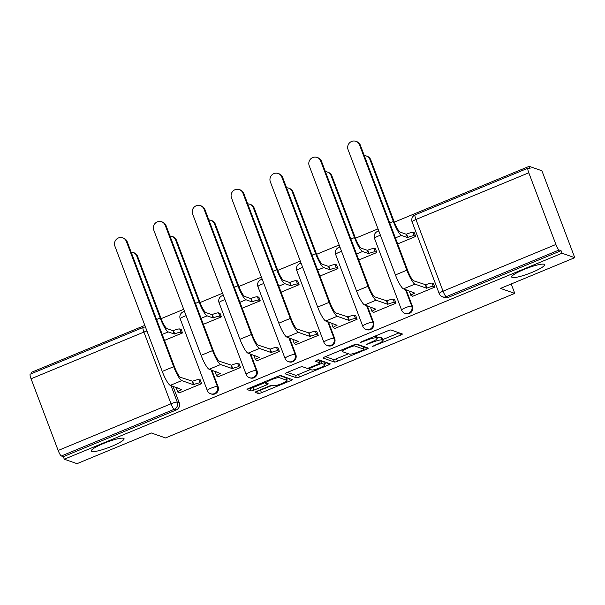 <?xml version="1.0" encoding="UTF-8"?>
<svg xmlns="http://www.w3.org/2000/svg" width="605" height="605" viewBox="0 0 605 605"><rect width="100%" height="100%" fill="white"/><g stroke="black" fill="none" stroke-linecap="round" stroke-linejoin="round"><path stroke-width="0.91" d="M372.347 346.491L400.48 335.185A2.692 0.439 159.3 0 0 402.37 334.013A2.692 0.439 159.3 0 0 402.295 333.952L390.996 329.997A2.692 0.439 159.3 0 0 387.926 330.791L361.941 341.545L360.671 342.407L366.184 340.456A8.621 1.391 159.3 0 1 376.015 337.923L376.96 338.255A8.621 1.391 159.3 0 1 377.195 338.445A8.621 1.391 159.3 0 1 371.145 342.196L366.509 344.449L372.022 342.506A8.621 1.391 159.3 0 1 381.853 339.965L382.799 340.297A8.621 1.391 159.3 0 1 383.033 340.486A8.621 1.391 159.3 0 1 376.976 344.237L372.347 346.491M123.579 438.292A17.56 2.836 159.3 0 0 105.081 442.837A17.56 2.836 159.3 0 0 91.211 451.096A17.56 2.836 159.3 0 0 91.695 451.489A17.56 2.836 159.3 0 0 110.201 446.944A17.56 2.836 159.3 0 0 124.07 438.685A17.56 2.836 159.3 0 0 123.579 438.292M544.092 264.264A17.56 2.836 159.3 0 0 525.586 268.809A17.56 2.836 159.3 0 0 511.717 277.067A17.56 2.836 159.3 0 0 512.201 277.461A17.56 2.836 159.3 0 0 530.706 272.916A17.56 2.836 159.3 0 0 544.576 264.657A17.56 2.836 159.3 0 0 544.092 264.264M257.042 391.17A2.692 0.439 159.3 0 0 255.151 392.342A2.692 0.439 159.3 0 0 255.219 392.403L258.388 393.507A2.692 0.439 159.3 0 0 261.466 392.721L290.317 380.779A2.692 0.439 159.3 0 0 292.207 379.607A2.692 0.439 159.3 0 0 292.139 379.547L280.841 375.584A2.692 0.439 159.3 0 0 277.763 376.378L248.912 388.319A2.692 0.439 159.3 0 0 247.021 389.491A2.692 0.439 159.3 0 0 247.097 389.552L250.924 390.89A2.692 0.439 159.3 0 0 253.994 390.104L266.344 384.992A2.692 0.439 159.3 0 0 268.234 383.82A2.692 0.439 159.3 0 0 268.159 383.759L266.26 383.094A7.207 1.165 159.3 0 1 266.064 382.935A7.207 1.165 159.3 0 1 271.758 379.547A7.207 1.165 159.3 0 1 279.344 377.679L286.785 380.288A7.207 1.165 159.3 0 1 286.982 380.447A7.207 1.165 159.3 0 1 281.295 383.835A7.207 1.165 159.3 0 1 273.702 385.703L272.462 385.264A2.692 0.439 159.3 0 0 269.391 386.058L257.042 391.17M555.897 244.48L528.8 172.788A5.49 1.021 67.5 0 1 527.983 168.167A5.49 1.021 67.5 0 1 528.165 168.167L530.146 168.863L529.193 166.33L541.914 170.784L574.75 257.685L500.517 288.404L514.772 293.395L165.513 437.944L151.25 432.946L77.016 463.672L64.296 459.21L562.03 253.223L561.069 250.689L559.088 249.994L446.24 296.7A5.49 5.316 109.3 0 1 442.512 296.813L444.493 297.509A5.49 5.316 109.3 0 0 448.222 297.395L446.24 296.7A5.49 1.021 67.5 0 1 443.041 291.187L555.897 244.48A5.49 1.021 67.5 0 0 559.088 249.994M574.75 257.685L562.03 253.223M334.436 362.04A2.692 0.439 159.3 0 0 337.514 361.245L366.365 349.304A2.692 0.439 159.3 0 0 368.256 348.132A2.692 0.439 159.3 0 0 368.18 348.072L356.889 344.116A2.692 0.439 159.3 0 0 353.812 344.91L324.961 356.852A2.692 0.439 159.3 0 0 323.07 358.024A2.692 0.439 159.3 0 0 323.146 358.077L334.436 362.04L333.484 359.506A2.692 0.439 159.3 0 0 336.554 358.712L348.472 353.781M328.341 365.042L299.49 376.983A2.692 0.439 159.3 0 1 296.412 377.777L285.121 373.814A2.692 0.439 159.3 0 1 285.046 373.754A2.692 0.439 159.3 0 1 286.936 372.582L299.286 367.477A2.692 0.439 159.3 0 1 302.356 366.683L306.939 368.286A2.692 0.439 159.3 0 0 310.01 367.492L318.2 364.104A2.692 0.439 159.3 0 0 320.098 362.932A2.692 0.439 159.3 0 0 320.022 362.871L315.197 361.162L318.676 359.786L330.156 363.809A2.692 0.439 159.3 0 1 330.232 363.87A2.692 0.439 159.3 0 1 328.341 365.042L327.524 362.887M173 386.3L179.254 402.847L177.273 402.151A5.49 5.316 109.3 0 1 174.202 409.283L61.355 455.988A5.49 1.021 -112.5 0 1 58.163 450.475L31.067 378.775A5.49 1.021 -112.5 0 1 30.25 374.155L143.098 327.449A5.49 1.021 -112.5 0 0 143.922 332.077L31.067 378.775M529.193 166.33L394.316 222.148M378.012 228.894L355.46 238.234M339.148 244.98L316.596 254.312M300.292 261.065L277.733 270.397M261.428 277.143L238.869 286.483M222.564 293.228L200.013 302.56M183.701 309.314L161.149 318.646M144.845 325.392L31.46 372.317L31.899 373.474M64.296 459.21L63.336 456.684L61.355 455.988M412.27 296.034L412.406 296.397L434.829 287.118L433.392 283.314L432.983 283.488M373.414 312.112L373.55 312.475L395.965 303.203L394.536 299.399L394.12 299.573M358.795 259.991L376.824 252.535L375.387 248.731L374.971 248.905M334.55 328.197L334.686 328.56L357.109 319.281L355.672 315.485L355.256 315.651M319.932 276.077L337.961 268.612L336.524 264.816L336.115 264.982M295.686 344.283L295.822 344.646L318.245 335.367L316.808 331.563L316.392 331.737M281.075 292.162L299.097 284.698L297.66 280.901L297.252 281.068M256.822 360.368L256.959 360.731L279.381 351.452L277.945 347.648L277.536 347.822M242.212 308.24L260.233 300.783L258.804 296.979L258.388 297.153M217.959 376.446L218.102 376.809L240.518 367.53L239.081 363.734L238.673 363.9M203.348 324.325L221.377 316.869L219.94 313.065L219.524 313.239M179.103 392.532L179.239 392.895L201.654 383.615L200.225 379.819L199.809 379.985M164.484 340.411L182.513 332.947L181.076 329.15L180.661 329.317M211.863 370.222L218.118 386.769L217.414 386.519A5.49 5.316 109.3 0 1 210.616 393.764L211.319 394.006A5.49 5.316 -70.7 0 0 218.118 386.769M250.727 354.137L256.981 370.683L256.278 370.434A5.49 5.316 109.3 0 1 249.479 377.679L250.183 377.921A5.49 5.316 -70.7 0 0 256.981 370.683M289.591 338.051L295.837 354.598L295.134 354.356A5.49 5.316 109.3 0 1 288.343 361.593L289.046 361.843A5.49 5.316 -70.7 0 0 295.837 354.598M328.447 321.973L334.701 338.513L333.998 338.271A5.49 5.316 109.3 0 1 327.199 345.508L327.902 345.757A5.49 5.316 -70.7 0 0 334.701 338.513M367.311 305.888L373.565 322.435L372.861 322.185A5.49 5.316 109.3 0 1 366.063 329.43L366.766 329.672A5.49 5.316 -70.7 0 0 373.565 322.435M406.174 289.803L412.428 306.349L411.725 306.1A5.49 5.316 109.3 0 1 404.927 313.345L405.63 313.594A5.49 5.316 -70.7 0 0 412.428 306.349M514.772 293.395L511.21 283.979M397.659 243.906L415.688 236.449L414.251 232.653L413.835 232.819M63.336 456.684L176.184 409.978A5.49 5.316 -70.7 0 0 179.254 402.847M561.069 250.689L448.222 297.395M383.033 340.486L382.08 337.953A8.621 1.391 159.3 0 0 381.838 337.764L382.799 340.297M377.006 337.93A8.621 1.391 159.3 0 1 380.9 337.431L381.838 337.764M377.195 338.445L376.242 335.911A8.621 1.391 159.3 0 0 376.007 335.722L376.96 338.255M382.7 339.609L399.088 332.833M325.392 356.67L333.484 359.506M363.469 347.572L364.974 346.952M362.796 350.106L364.066 349.244L354.152 345.773L348.457 347.799A8.621 1.391 159.3 0 0 342.4 351.543A8.621 1.391 159.3 0 0 342.642 351.739L349.418 354.114A8.621 1.391 159.3 0 0 359.249 351.573L362.796 350.106M363.151 346.824L364.066 349.244M355.944 344.2L363.113 346.71M326.95 362.682L324.582 363.666M310.448 369.519L298.53 374.45L299.49 376.983M287.367 372.408L295.459 375.244A2.692 0.439 159.3 0 0 298.53 374.45M319.122 360.497A2.692 0.439 159.3 0 0 319.137 360.399A2.692 0.439 159.3 0 0 319.062 360.338L317.806 359.899M311.696 369.95A7.207 1.165 159.3 0 0 319.281 368.09A7.207 1.165 159.3 0 0 324.976 364.702A7.207 1.165 159.3 0 0 324.772 364.535L322.155 363.62A2.692 0.439 159.3 0 0 319.085 364.414L310.887 367.802A2.692 0.439 159.3 0 0 308.996 368.974A2.692 0.439 159.3 0 0 309.072 369.035L311.696 369.95M324.976 364.702L324.015 362.168A7.207 1.165 159.3 0 0 323.819 362.002L324.772 364.535M319.508 361.382A2.692 0.439 159.3 0 1 321.195 361.087L323.819 362.002M286.982 380.447L286.021 377.913A7.207 1.165 159.3 0 0 285.825 377.754L286.785 380.288M279.896 375.675L285.825 377.754M249.343 388.145L249.963 388.357A2.692 0.439 159.3 0 0 253.041 387.571L265.391 382.458A2.692 0.439 159.3 0 0 265.814 382.277M257.473 390.989A2.692 0.439 159.3 0 0 260.505 390.187L272.416 385.256M286.581 379.395L288.933 378.42M366.297 155.969L367.129 156.256A6.315 6.118 109.3 0 1 370.774 159.841L394.18 221.785A10.293 1.921 67.5 0 0 400.17 232.123L406.242 234.256L407.49 237.546L401.41 235.421A13.862 2.586 -112.5 0 1 393.348 221.49L369.942 159.554A6.315 6.118 -70.7 0 0 364.301 155.636M406.242 234.256L406.613 234.097A5.49 0.885 -20.7 0 1 412.875 232.486L414.123 235.776A5.49 0.885 159.3 0 0 407.861 237.394L407.49 237.546M415.627 236.305L414.123 235.776M414.387 233.016L412.875 232.486M359.529 144.913A6.315 6.118 -70.7 0 0 349.418 142.969A6.315 6.118 -70.7 0 0 348.072 149.654L395.413 274.935L406.87 270.193L359.529 144.913L360.361 145.208L407.702 270.48A10.293 1.921 67.5 0 0 413.684 280.818L425.761 284.766A5.49 0.885 -20.7 0 1 432.023 283.148L433.528 283.677M355.891 141.328L356.723 141.623A6.315 6.118 109.3 0 1 360.361 145.208M425.391 284.917L426.631 288.214L414.932 284.116A13.862 2.586 -112.5 0 1 406.87 270.193M434.776 286.974L433.271 286.445A5.49 0.885 159.3 0 0 427.009 288.056L426.631 288.214M395.413 274.935A13.862 2.586 -112.5 0 0 403.474 288.857L414.796 293.107A5.49 0.885 159.3 0 0 410.946 295.497L409.698 292.207A5.49 0.885 -20.7 0 1 410.523 291.33M410.946 295.497A5.49 0.885 159.3 0 0 411.098 295.618L412.822 296.223M327.441 172.047L328.273 172.342A6.315 6.118 109.3 0 1 331.911 175.926L355.316 237.871A10.293 1.921 67.5 0 0 361.306 248.209L367.379 250.334L368.626 253.631L362.554 251.499A13.862 2.586 -112.5 0 1 354.485 237.576L331.079 175.639A6.315 6.118 -70.7 0 0 325.437 171.714M367.379 250.334L367.757 250.183A5.49 0.885 -20.7 0 1 374.019 248.564L375.259 251.862A5.49 0.885 159.3 0 0 368.997 253.472L368.626 253.631M376.771 252.391L375.259 251.862M375.524 249.094L374.019 248.564M288.577 188.132L289.409 188.427A6.315 6.118 109.3 0 1 293.054 192.012L316.46 253.949A10.293 1.921 67.5 0 0 322.442 264.294L328.515 266.419L329.763 269.709L323.69 267.584A13.862 2.586 -112.5 0 1 315.628 253.661L292.223 191.717A6.315 6.118 -70.7 0 0 286.581 187.8M328.515 266.419L328.893 266.26A5.49 0.885 -20.7 0 1 335.155 264.65L336.395 267.947A5.49 0.885 159.3 0 0 330.133 269.558L329.763 269.709M337.908 268.469L336.395 267.947M336.66 265.179L335.155 264.65M320.673 160.998A6.315 6.118 -70.7 0 0 310.554 159.054A6.315 6.118 -70.7 0 0 309.208 165.74L356.549 291.013L368.006 286.271L320.673 160.998L321.497 161.293L368.838 286.566A10.293 1.921 67.5 0 0 374.828 296.904L386.897 300.851A5.49 0.885 -20.7 0 1 393.159 299.233L394.672 299.762M317.028 157.413L317.859 157.701A6.315 6.118 109.3 0 1 321.497 161.293M386.527 301.003L387.767 304.3L376.068 300.201A13.862 2.586 -112.5 0 1 368.006 286.271M395.912 303.06L394.407 302.53A5.49 0.885 159.3 0 0 388.145 304.141L387.767 304.3M356.549 291.013A13.862 2.586 -112.5 0 0 364.611 304.943L375.939 309.193A5.49 0.885 159.3 0 0 372.083 311.583L370.835 308.285A5.49 0.885 -20.7 0 1 371.659 307.408M372.083 311.583A5.49 0.885 159.3 0 0 372.234 311.704L373.958 312.309M281.809 177.083A6.315 6.118 -70.7 0 0 271.69 175.14A6.315 6.118 -70.7 0 0 270.344 181.825L317.685 307.098L329.143 302.356L281.809 177.083L282.641 177.371L329.975 302.651A10.293 1.921 67.5 0 0 335.964 312.989L348.034 316.929A5.49 0.885 -20.7 0 1 354.296 315.318L355.808 315.848M278.164 173.499L278.996 173.786A6.315 6.118 109.3 0 1 282.641 177.371M347.663 317.088L348.911 320.378L337.204 316.279A13.862 2.586 -112.5 0 1 329.143 302.356M357.048 319.137L355.543 318.608A5.49 0.885 159.3 0 0 349.282 320.226L348.911 320.378M317.685 307.098A13.862 2.586 -112.5 0 0 325.747 321.021L337.076 325.278A5.49 0.885 159.3 0 0 333.219 327.668L331.979 324.371A5.49 0.885 -20.7 0 1 332.803 323.493M333.219 327.668A5.49 0.885 159.3 0 0 333.37 327.789L335.094 328.394M249.714 204.218L250.546 204.505A6.315 6.118 109.3 0 1 254.191 208.097L277.597 270.034A10.293 1.921 67.5 0 0 283.579 280.372L289.659 282.505L290.899 285.794L284.826 283.669A13.862 2.586 -112.5 0 1 276.765 269.747L253.359 207.802A6.315 6.118 -70.7 0 0 247.717 203.885M289.659 282.505L290.029 282.346A5.49 0.885 -20.7 0 1 296.291 280.735L297.539 284.025A5.49 0.885 159.3 0 0 291.277 285.643L290.899 285.794M299.044 284.554L297.539 284.025M297.796 281.264L296.291 280.735M210.85 220.303L211.682 220.591A6.315 6.118 109.3 0 1 215.327 224.175L238.733 286.12A10.293 1.921 67.5 0 0 244.722 296.458L250.795 298.583L252.035 301.88L245.963 299.755A13.862 2.586 -112.5 0 1 237.901 285.825L214.495 223.888A6.315 6.118 -70.7 0 0 208.854 219.963M250.795 298.583L251.166 298.431A5.49 0.885 -20.7 0 1 257.427 296.813L258.675 300.11A5.49 0.885 159.3 0 0 252.414 301.721L252.035 301.88M260.18 300.64L258.675 300.11M258.94 297.342L257.427 296.813M171.994 236.381L172.818 236.676A6.315 6.118 109.3 0 1 176.463 240.261L199.869 302.197A10.293 1.921 67.5 0 0 205.859 312.543L211.931 314.668L213.179 317.965L207.099 315.833A13.862 2.586 -112.5 0 1 199.037 301.91L175.631 239.966A6.315 6.118 -70.7 0 0 169.99 236.048M211.931 314.668L212.302 314.517A5.49 0.885 -20.7 0 1 218.564 312.898L219.812 316.196A5.49 0.885 159.3 0 0 213.55 317.806L213.179 317.965M221.317 316.725L219.812 316.196M220.076 313.428L218.564 312.898M242.945 193.169A6.315 6.118 -70.7 0 0 232.834 191.225A6.315 6.118 -70.7 0 0 231.488 197.911L278.822 323.183L290.287 318.442L242.945 193.169L243.777 193.456L291.111 318.729A10.293 1.921 67.5 0 0 297.1 329.075L309.178 333.015A5.49 0.885 -20.7 0 1 315.439 331.404L316.944 331.926M239.3 189.577L240.132 189.872A6.315 6.118 109.3 0 1 243.777 193.456M308.8 333.166L310.047 336.463L298.348 332.364A13.862 2.586 -112.5 0 1 290.287 318.442M318.192 335.223L316.68 334.694A5.49 0.885 159.3 0 0 310.418 336.312L310.047 336.463M278.822 323.183A13.862 2.586 -112.5 0 0 286.883 337.106L298.212 341.364A5.49 0.885 159.3 0 0 294.355 343.746L293.115 340.456A5.49 0.885 -20.7 0 1 293.939 339.579M294.355 343.746A5.49 0.885 159.3 0 0 294.506 343.867L296.238 344.472M204.082 209.247A6.315 6.118 -70.7 0 0 193.971 207.303A6.315 6.118 -70.7 0 0 192.624 213.988L239.958 339.269L251.423 334.527L204.082 209.247L204.913 209.542L252.255 334.815A10.293 1.921 67.5 0 0 258.237 345.152L270.314 349.1A5.49 0.885 -20.7 0 1 276.576 347.482L278.081 348.011M200.437 205.662L201.268 205.957A6.315 6.118 109.3 0 1 204.913 209.542M269.943 349.251L271.184 352.549L259.484 348.45A13.862 2.586 -112.5 0 1 251.423 334.527M279.329 351.308L277.816 350.779A5.49 0.885 159.3 0 0 271.554 352.39L271.184 352.549M239.958 339.269A13.862 2.586 -112.5 0 0 248.027 353.191L259.348 357.442A5.49 0.885 159.3 0 0 255.499 359.831L254.251 356.542A5.49 0.885 -20.7 0 1 255.076 355.657M255.499 359.831A5.49 0.885 159.3 0 0 255.65 359.952L257.375 360.557M165.218 225.332A6.315 6.118 -70.7 0 0 155.107 223.389A6.315 6.118 -70.7 0 0 153.761 230.074L201.102 355.347L212.559 350.605L165.218 225.332L166.05 225.62L213.391 350.9A10.293 1.921 67.5 0 0 219.381 361.238L231.45 365.178A5.49 0.885 -20.7 0 1 237.712 363.567L239.225 364.097M161.58 221.748L162.412 222.035A6.315 6.118 109.3 0 1 166.05 225.62M231.08 365.337L232.32 368.626L220.621 364.528A13.862 2.586 -112.5 0 1 212.559 350.605M240.465 367.386L238.96 366.864A5.49 0.885 159.3 0 0 232.698 368.475L232.32 368.626M201.102 355.347A13.862 2.586 -112.5 0 0 209.164 369.277L220.492 373.527A5.49 0.885 159.3 0 0 216.635 375.917L215.388 372.62A5.49 0.885 -20.7 0 1 216.212 371.742M216.635 375.917A5.49 0.885 159.3 0 0 216.787 376.038L218.511 376.643M133.13 252.466L133.962 252.761A6.315 6.118 109.3 0 1 137.6 256.346L161.006 318.283A10.293 1.921 67.5 0 0 166.995 328.621L173.068 330.753L174.316 334.043L168.243 331.918A13.862 2.586 -112.5 0 1 160.174 317.996L136.775 256.051A6.315 6.118 -70.7 0 0 131.134 252.134M173.068 330.753L173.446 330.595A5.49 0.885 -20.7 0 1 179.708 328.984L180.948 332.274A5.49 0.885 159.3 0 0 174.686 333.892L174.316 334.043M182.46 332.803L180.948 332.274M181.213 329.513L179.708 328.984M126.362 241.418A6.315 6.118 -70.7 0 0 116.243 239.474A6.315 6.118 -70.7 0 0 114.897 246.159L162.238 371.432L173.696 366.69L126.362 241.418L127.194 241.705L174.527 366.978A10.293 1.921 67.5 0 0 180.517 377.323L192.587 381.263A5.49 0.885 -20.7 0 1 198.848 379.653L200.361 380.182M122.717 237.826L123.549 238.12A6.315 6.118 109.3 0 1 127.194 241.705M192.216 381.422L193.456 384.712L181.757 380.613A13.862 2.586 -112.5 0 1 173.696 366.69M201.601 383.472L200.096 382.942A5.49 0.885 159.3 0 0 193.834 384.561L193.456 384.712M162.238 371.432A13.862 2.586 -112.5 0 0 170.3 385.355L181.629 389.612A5.49 0.885 159.3 0 0 177.772 391.995L176.524 388.705A5.49 0.885 -20.7 0 1 177.356 387.828M177.772 391.995A5.49 0.885 159.3 0 0 177.923 392.123L179.647 392.721M374.276 345.357L374.495 345.939M362.607 341.273L362.826 341.848M368.437 343.315L368.657 343.897M171.018 385.612L177.273 402.151A5.49 0.885 -20.7 0 0 171.011 403.769L143.922 332.077A5.49 0.885 -20.7 0 1 146.954 330.988M58.163 450.475L171.011 403.769A5.49 1.021 67.5 0 0 174.202 409.283L176.184 409.978M528.8 172.788L415.953 219.494L443.041 291.187A5.49 0.885 159.3 0 0 439.192 293.576A5.49 5.49 0 0 0 442.512 296.813M211.16 369.973L217.414 386.519A5.49 0.885 -20.7 0 0 211.153 388.13A5.49 0.885 -20.7 0 0 207.296 390.52A5.49 5.49 0 0 0 210.616 393.764M250.024 353.887L256.278 370.434A5.49 0.885 -20.7 0 0 250.016 372.052A5.49 0.885 -20.7 0 0 246.159 374.435A5.49 5.49 0 0 0 249.479 377.679M288.887 337.809L295.134 354.356A5.49 0.885 -20.7 0 0 288.872 355.967A5.49 0.885 -20.7 0 0 285.023 358.357A5.49 5.49 0 0 0 288.343 361.593M327.744 321.724L333.998 338.271A5.49 0.885 -20.7 0 0 327.736 339.881A5.49 0.885 -20.7 0 0 323.879 342.271A5.49 5.49 0 0 0 327.199 345.508M366.607 305.638L372.861 322.185A5.49 0.885 -20.7 0 0 366.6 323.804A5.49 0.885 -20.7 0 0 362.743 326.186A5.49 5.49 0 0 0 366.063 329.43M405.471 289.561L411.725 306.1A5.49 0.885 -20.7 0 0 405.463 307.718A5.49 0.885 -20.7 0 0 401.607 310.108A5.49 5.49 0 0 0 404.927 313.345M401.607 310.108L374.518 238.408A5.49 0.885 -20.7 0 1 378.367 236.026A5.49 0.885 159.3 0 1 380.416 235.254M362.743 326.186L335.654 254.493A5.49 0.885 -20.7 0 1 339.511 252.103A5.49 0.885 159.3 0 1 341.553 251.34M323.879 342.271L296.79 270.579A5.49 0.885 -20.7 0 1 300.647 268.189A5.49 0.885 159.3 0 1 302.689 267.418M285.023 358.357L257.927 286.657A5.49 0.885 -20.7 0 1 261.784 284.274A5.49 0.885 159.3 0 1 263.833 283.503M246.159 374.435L219.071 302.742A5.49 0.885 -20.7 0 1 222.92 300.352A5.49 0.885 159.3 0 1 224.969 299.588M207.296 390.52L180.207 318.827A5.49 0.885 -20.7 0 1 184.064 316.438A5.49 0.885 159.3 0 1 186.106 315.666M412.096 221.876A5.49 0.885 159.3 0 1 415.953 219.494A5.49 1.021 -112.5 0 1 415.136 214.866A5.49 5.49 0 0 0 412.096 221.876L439.192 293.576M380.9 337.431L381.853 339.965M371.803 341.916L372.022 342.506M375.297 336.017L376.015 337.923M365.964 339.881L366.184 340.456M399.663 333.03L400.48 335.185M365.549 347.149L366.365 349.304M336.554 358.712L337.514 361.245M353.827 344.903L354.152 345.773M351.785 345.75L352.004 346.325M348.238 347.217L348.457 347.799M295.459 375.244L296.412 377.777M319.062 360.338L320.022 362.871M321.195 361.087L322.155 363.62M318.858 363.817L319.085 364.414M310.668 367.22L310.887 367.802M278.716 376.023L279.344 377.679M265.391 382.458L266.344 384.992M253.041 387.571L253.994 390.104M249.963 388.357L250.924 390.89M289.508 378.624L290.317 380.779M260.505 390.187L261.466 392.721M257.443 391.004L258.388 393.507M370.774 159.841L369.942 159.554M406.613 234.097L407.861 237.394M401.41 235.421L395.39 237.909M393.348 221.49L389.749 222.98M427.009 288.056L425.761 284.766M403.474 288.857L414.932 284.116M433.271 286.445L432.023 283.148M331.911 175.926L331.079 175.639M367.757 250.183L368.997 253.472M362.554 251.499L356.526 253.994M354.485 237.576L350.892 239.066M293.054 192.012L292.223 191.717M328.893 266.26L330.133 269.558M323.69 267.584L317.67 270.08M315.628 253.661L312.029 255.151M388.145 304.141L386.897 300.851M364.611 304.943L376.068 300.201M394.407 302.53L393.159 299.233M349.282 320.226L348.034 316.929M325.747 321.021L337.204 316.279M355.543 318.608L354.296 315.318M254.191 208.097L253.359 207.802M290.029 282.346L291.277 285.643M284.826 283.669L278.807 286.157M276.765 269.747L273.165 271.229M215.327 224.175L214.495 223.888M251.166 298.431L252.414 301.721M245.963 299.755L239.943 302.243M237.901 285.825L234.301 287.315M176.463 240.261L175.631 239.966M212.302 314.517L213.55 317.806M207.099 315.833L201.079 318.328M199.037 301.91L195.445 303.4M310.418 336.312L309.178 333.015M286.883 337.106L298.348 332.364M316.68 334.694L315.439 331.404M271.554 352.39L270.314 349.1M248.027 353.191L259.484 348.45M277.816 350.779L276.576 347.482M232.698 368.475L231.45 365.178M209.164 369.277L220.621 364.528M238.96 366.864L237.712 363.567M137.6 256.346L136.775 256.051M173.446 330.595L174.686 333.892M168.243 331.918L162.223 334.406M160.174 317.996L156.582 319.485M193.834 384.561L192.587 381.263M170.3 385.355L181.757 380.613M200.096 382.942L198.848 379.653M378.828 231.042A5.49 5.49 0 0 0 374.518 238.408M339.965 247.127A5.49 5.49 0 0 0 335.654 254.493M301.101 263.213A5.49 5.49 0 0 0 296.79 270.579M262.237 279.291A5.49 5.49 0 0 0 257.927 286.657M223.374 295.376A5.49 5.49 0 0 0 219.071 302.742M184.517 311.462A5.49 5.49 0 0 0 180.207 318.827M145.465 327.04A5.49 5.49 0 0 0 143.098 327.449M527.983 168.167L415.136 214.866M363.166 346.756L364.119 349.289M341.772 349.887L342.4 351.543M319.137 360.399L320.098 362.932M308.626 367.999L308.996 368.974M265.504 381.452L266.064 382.935"/></g></svg>
